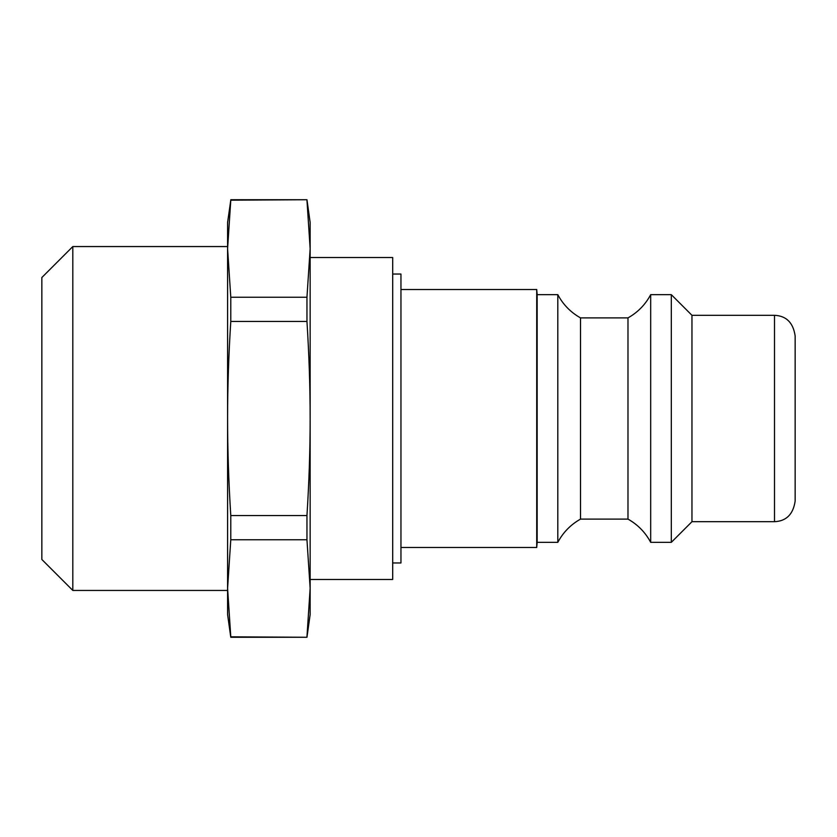 <?xml version="1.0" encoding="UTF-8"?>
<svg xmlns="http://www.w3.org/2000/svg" width="837" height="837" viewBox="0 0 837 837"><rect width="100%" height="100%" fill="white"/><g stroke="black" fill="none" stroke-linecap="round" stroke-linejoin="round"><path stroke-width="1.26" d="M310.15 579.476L392.699 579.476L392.699 257.524L310.15 257.524M306.959 200.179L310.15 248.704L306.959 297.229L230.782 297.229L227.591 248.704L230.782 200.179L306.959 199.729L310.15 222.433L310.15 614.567L306.959 637.271L230.782 636.821L227.591 588.296L230.782 539.771L306.959 539.771L310.15 588.296L306.959 636.821M72.809 246.559L41.85 277.518L41.85 559.482L72.809 590.441L72.809 246.559L227.591 246.559M306.959 637.271L230.782 637.271L227.591 614.567L227.591 418.5C227.58 387.95 228.637 355.599 230.782 321.46L306.959 321.46C309.104 355.599 310.161 387.95 310.15 418.5C310.161 449.05 309.104 481.401 306.959 515.54L230.782 515.54C228.637 481.401 227.58 449.05 227.591 418.5L227.591 222.433L230.782 200.179M306.959 539.771L306.959 515.54M306.959 321.46L306.959 297.229M230.782 539.771L230.782 515.54M230.782 321.46L230.782 297.229M774.507 315.308L774.507 521.692C786.351 521.148 793.225 514.263 795.15 501.049L795.15 335.951C793.225 322.737 786.351 315.852 774.507 315.308L691.958 315.308L671.316 294.666L650.684 294.666C645.369 304.616 637.804 312.358 627.98 317.893L580.512 317.893C570.688 312.358 563.113 304.616 557.808 294.666L537.166 294.666L536.716 289.508L400.954 289.508M774.507 521.692L691.958 521.692L691.958 315.308M392.699 562.966L400.954 562.966L400.954 274.034L392.699 274.034M691.958 521.692L671.316 542.334L650.684 542.334C645.369 532.384 637.804 524.642 627.98 519.107L580.512 519.107C570.688 524.642 563.113 532.384 557.808 542.334L537.166 542.334L536.716 547.492L536.716 289.508M537.166 542.334L537.166 294.666M557.808 542.334L557.808 294.666M580.512 519.107L580.512 317.893M627.98 519.107L627.98 317.893M650.684 542.334L650.684 294.666M671.316 542.334L671.316 294.666M227.591 590.441L72.809 590.441M306.959 199.729L230.782 199.729M536.716 547.492L400.954 547.492"/></g></svg>
